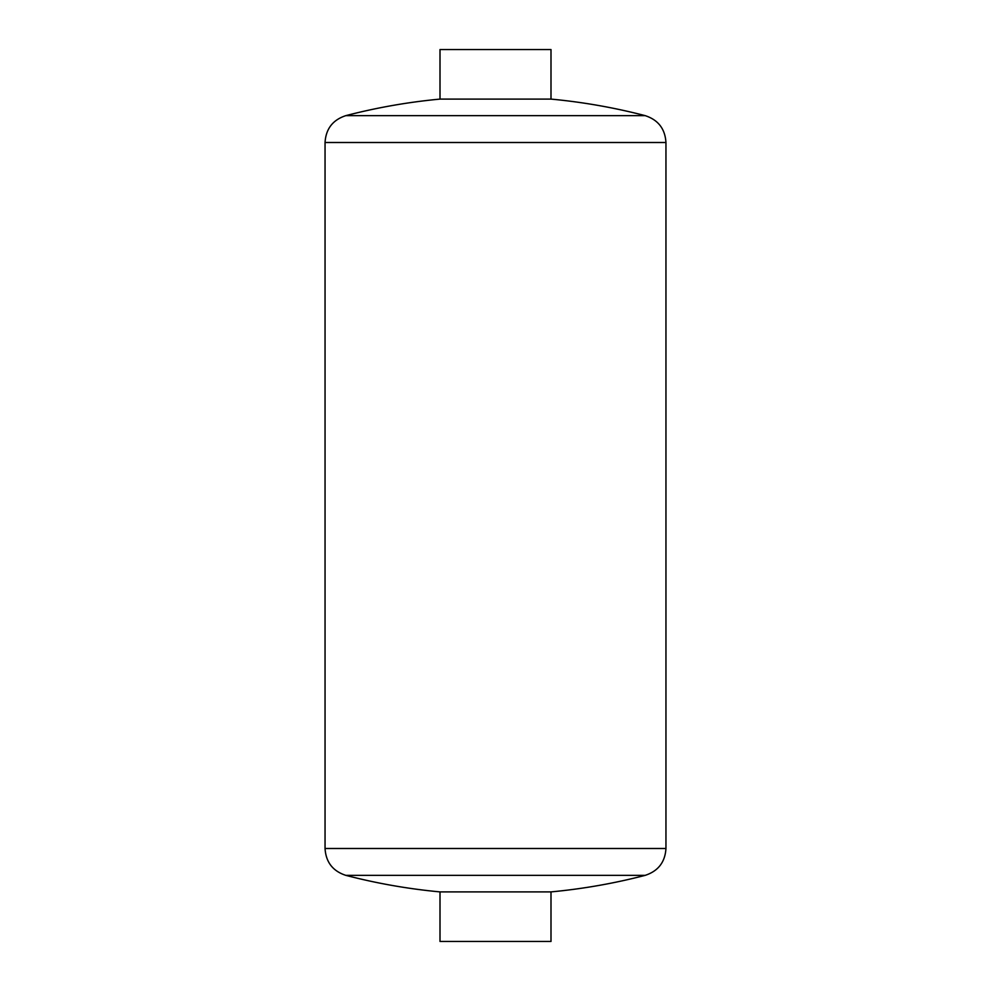 <?xml version="1.0" encoding="UTF-8"?>
<svg xmlns="http://www.w3.org/2000/svg" width="991" height="991" viewBox="0 0 991 991"><rect width="100%" height="100%" fill="white"/><g stroke="black" fill="none" stroke-linecap="round" stroke-linejoin="round"><path stroke-width="1.49" d="M495.5 99.1L550.996 99.1L550.996 49.55L440.004 49.55L440.004 99.1L495.5 99.1M550.996 891.9L440.004 891.9A594.6 594.6 0 0 1 345.809 875.35L645.191 875.35A594.6 594.6 0 0 1 550.996 891.9L550.996 941.45L440.004 941.45L440.004 891.9M325.048 848.494L665.952 848.494L665.952 142.506L325.048 142.506L325.048 848.494C325.89 862.145 332.803 871.089 345.809 875.35M665.952 142.506C665.11 128.855 658.197 119.899 645.191 115.65L345.809 115.65C332.803 119.899 325.89 128.855 325.048 142.506M645.191 115.65A594.6 594.6 0 0 0 550.996 99.1M440.004 99.1A594.6 594.6 0 0 0 345.809 115.65M665.952 848.494C665.11 862.145 658.197 871.089 645.191 875.35"/></g></svg>
